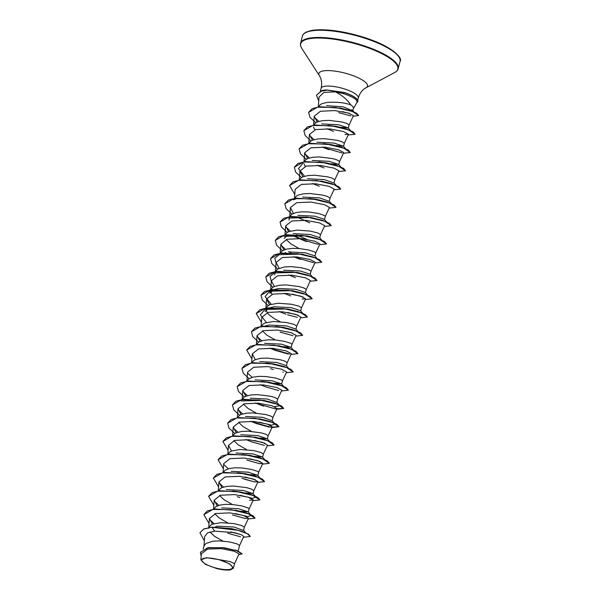 <?xml version="1.0" encoding="UTF-8"?>
<svg xmlns="http://www.w3.org/2000/svg" width="600" height="600" viewBox="0 0 600 600"><rect width="100%" height="100%" fill="white"/><g stroke="black" fill="none" stroke-linecap="round" stroke-linejoin="round"><path stroke-width="0.9" d="M209.407 558.03A15.855 4.395 14.6 0 1 230.423 564.713A15.855 4.395 14.6 0 1 224.79 569.55A15.855 4.395 14.6 0 1 203.775 562.868A15.855 4.395 14.6 0 1 209.407 558.03M356.827 102.653C358.043 100.132 353.595 97.125 343.485 93.623L335.483 91.875C342.435 95.558 347.52 99.885 350.752 104.85A17.145 4.748 14.6 0 1 353.407 108.51L352.808 110.805L342.983 106.792L326.498 105.653M351.983 109.823A17.145 4.748 14.6 0 1 349.665 110.37M327.3 89.985A19.2 5.317 -165.4 0 0 320.858 91.185M203.175 549.225L204.038 545.933L206.002 543.39L213.053 541.185L219.495 540.9L229.462 541.928L236.955 543.84L239.58 545.46L243.735 536.52M215.347 527.018L216.96 526.178L233.858 527.01L243.502 530.423L244.343 527.175L248.498 518.235M208.83 527.52L210.765 525.105L212.632 524.138L220.928 522.645L234.225 523.643L241.725 525.555L244.358 527.145M221.722 507.893L238.605 508.725L248.16 511.86L240.728 511.207M213.615 509.175L215.528 506.827L219.772 505.11L225.69 504.36L232.425 504.51L241.905 505.957L247.98 507.9L249.12 508.853L248.265 512.138M226.485 489.607L243.397 490.447L252.907 493.575L245.49 492.923M218.377 490.89L220.29 488.543L222.157 487.567L227.34 486.33L233.782 486.045L246.667 487.673L251.25 488.993L253.868 490.605L258.022 481.665M231.248 471.33L248.145 472.162L257.678 475.29L250.252 474.638M223.14 472.605L225.053 470.257L229.298 468.548L235.215 467.79L241.95 467.94L251.43 469.388L257.505 471.33L258.645 472.283L257.79 475.575M236.01 453.045L252.892 453.87L262.44 457.005L255.015 456.36M227.903 454.32L229.815 451.972L231.683 450.998L239.978 449.505L253.275 450.51L260.775 452.423L263.392 454.043L267.548 445.103L262.493 442.35L248.85 439.74L234.705 440.37L228.495 445.312L231.502 451.072M240.772 434.76L257.678 435.592L267.195 438.728L259.778 438.075M232.665 436.035L234.577 433.688L236.445 432.713L241.627 431.482L248.07 431.197L260.955 432.817L265.538 434.138L268.155 435.757L272.31 426.817M245.535 416.475L262.433 417.308L272.07 420.72L272.918 417.472L277.072 408.533L272.017 405.78L258.375 403.178L244.23 403.808L238.013 408.743L241.028 414.51M237.428 417.75L239.34 415.403L241.208 414.435L246.39 413.197L252.833 412.912L265.718 414.54L270.3 415.853L272.933 417.442M250.298 398.19L267.173 399.022L276.832 402.435L277.695 399.158L281.835 390.248M242.19 399.472L244.103 397.125L245.97 396.15L251.153 394.912L257.595 394.627L270.48 396.255L275.062 397.567L277.695 399.158M255.06 379.905L271.965 380.745L281.483 383.873L274.065 383.22M246.952 381.188L248.865 378.84L253.11 377.123L259.028 376.373L265.763 376.522L275.243 377.97L281.317 379.913L282.457 380.865L281.603 384.15M259.822 361.627L276.728 362.46L286.245 365.587L288.435 368.145M251.715 362.903L253.627 360.555L255.495 359.58L260.678 358.343L267.12 358.058L280.005 359.685L284.587 361.005L287.212 362.625L291.36 353.678L286.305 350.925L272.655 348.322L258.517 348.952L252.3 353.895L255.315 359.655M264.585 343.343L281.468 344.168L291.015 347.31L283.59 346.657M256.478 344.618L258.39 342.27L262.635 340.56L268.56 339.803L275.288 339.952L284.767 341.4L290.843 343.343L291.983 344.295L291.157 347.468M264.465 326.19L269.347 325.058L286.245 325.89L295.77 329.017L297.96 331.582M261.188 326.52L263.153 323.985L265.02 323.01L273.322 321.525L286.62 322.522L294.112 324.435L296.737 326.055L300.885 317.115M265.103 311.52L269.22 307.905L274.11 306.772L291.015 307.605L300.532 310.74L302.722 313.298M265.695 309.21L266.618 306.9L269.782 304.725L278.085 303.24L291.382 304.237L298.875 306.15L301.5 307.77L305.647 298.83L300.585 296.077L286.942 293.475L272.805 294.105L266.587 299.04L269.603 304.8M270.72 289.92L269.858 293.235L273.983 289.62L278.873 288.487L295.755 289.32L305.303 292.455M270.765 289.77L272.678 287.423L274.545 286.447L279.728 285.21L286.17 284.925L299.062 286.553L303.638 287.865L306.263 289.485L310.41 280.545M283.635 270.202L300.525 271.035L310.058 274.17L312.248 276.728M274.62 274.95L275.475 271.673L277.44 269.138L284.49 266.925L290.933 266.64L300.907 267.668L308.4 269.58L311.025 271.2L315.173 262.26L310.118 259.507L296.468 256.905L282.33 257.535L276.112 262.478L279.127 268.237M288.397 251.925L305.31 252.757L314.82 255.885M280.29 253.2L282.202 250.853L286.447 249.142L292.373 248.385L299.1 248.535L308.587 249.983L314.655 251.925L315.795 252.877L314.97 256.05M293.16 233.64L310.043 234.472L319.59 237.6M285.007 235.065L286.965 232.567L288.832 231.593L297.135 230.1L310.433 231.105L317.925 233.017L320.55 234.638L324.697 225.697M297.923 215.355L314.805 216.188L324.353 219.322M289.815 216.63L291.728 214.282L295.972 212.572L301.897 211.815L308.625 211.965L318.112 213.413L324.18 215.355L325.32 216.308L324.495 219.48M302.685 197.07L319.597 197.903L329.22 201.315L330.082 198.038L334.222 189.127M294.577 198.345L296.49 195.998L298.358 195.022L303.54 193.792L309.983 193.507L322.875 195.135L327.45 196.447L330.082 198.038M307.447 178.785L324.337 179.618L333.983 183.03L334.845 179.752L338.985 170.843M299.34 180.06L301.252 177.712L303.12 176.745L308.303 175.507L314.745 175.222L327.638 176.85L332.212 178.163L334.845 179.752M312.21 160.5L329.093 161.333L338.655 164.468L331.222 163.815M304.103 161.782L306.015 159.435L307.882 158.46L313.065 157.222L319.507 156.938L332.4 158.565L336.975 159.877L339.6 161.498L343.748 152.558L338.692 149.805L325.05 147.203L310.913 147.833L304.688 152.775L307.702 158.535M316.972 142.215L333.885 143.055L343.395 146.183L335.985 145.53M308.865 143.498L310.778 141.15L312.645 140.175L317.827 138.938L324.27 138.653L337.163 140.28L341.737 141.6L344.362 143.212L348.51 134.273M321.735 123.938L338.625 124.77L348.18 127.905L340.748 127.245M313.627 125.212L315.54 122.865L317.407 121.89L322.59 120.653L329.032 120.368L341.925 121.995L346.5 123.315L349.125 124.935L353.423 115.672M222.87 541.072L214.507 536.303L209.97 531.975M227.632 522.787L219.27 518.018L214.778 513.75M232.395 504.502L224.032 499.732L219.54 495.465M246.683 449.655L238.327 444.885L233.827 440.618M251.445 431.37L243.09 426.6L238.59 422.332M256.207 413.085L247.853 408.315L243.353 404.048M275.257 339.952L266.903 335.183L262.403 330.915M280.02 321.668L274.282 318.638L269.43 315.097L267.683 313.29L265.92 309.983M271.928 294.345L270.683 291.697M284.153 238.388L288.27 234.765M299.07 248.535L290.715 243.757L286.215 239.49M305.272 166.358L304.02 163.71M314.798 129.788L313.545 127.148M318.39 106.927L320.303 104.58L322.17 103.605L327.353 102.375C336.555 101.805 344.355 102.63 350.752 104.85M219.173 559.658L230.272 561.615L234.54 563.7L239.062 553.965L234.322 551.235L221.257 548.625L207.495 549.105L201.345 553.852L200.888 559.868L205.38 564.352L216.705 568.56A17.04 4.718 14.6 0 0 230.587 569.827L233.392 568.132L229.748 563.88L219.173 559.658L206.52 557.715L200.888 559.868M238.733 554.678L242.115 553.852L237.87 550.995L235.358 549.998M200.002 532.65L203.7 529.118L212.032 527.13L203.737 528.967L199.987 532.725M237.87 550.995L224.243 547.725L208.282 547.605L200.43 552.338M199.965 532.8L204.36 540.9M242.07 554.002L236.505 550.665L222.195 547.627L207.48 547.898L200.415 552.412L201.165 556.148M243.39 537.255L250.26 536.49L247.26 533.678L238.028 530.295L211.995 527.28L214.642 531.143L207.502 532.935L204.69 536.482L203.933 546.562M335.483 91.875L323.903 92.377L319.043 97.042L318.293 106.942M353.415 115.672L348.33 113.047L334.642 110.573L320.46 111.262L314.212 116.205L317.228 121.965M345.015 134.505L348.502 134.273L343.455 131.52L329.812 128.917L315.675 129.547L309.45 134.49L312.465 140.25M338.978 170.843L333.93 168.09L320.28 165.488L306.15 166.118L299.925 171.053L302.94 176.82M334.215 189.127L329.16 186.375L315.525 183.765L301.388 184.403L295.163 189.337L294.48 198.36M325.312 216.353L329.46 207.413L324.405 204.66L310.763 202.05L296.618 202.68L290.4 207.623L293.415 213.382M324.69 225.69L319.642 222.945L306 220.335L291.862 220.965L285.638 225.907L288.653 231.667M292.695 234.907L306.577 241.605M315.788 252.915L319.935 243.975L314.88 241.222L301.237 238.62L287.093 239.25L280.882 244.192L283.89 249.952M310.403 280.545L305.347 277.793L291.712 275.19L277.575 275.82L271.35 280.755L274.365 286.522M302.145 299.062L305.647 298.83M287.535 314.745L297.382 317.347M300.877 317.108L295.83 314.362L282.188 311.76L268.043 312.39L261.825 317.325L261.082 327.15M280.147 332.1L292.913 335.67L280.155 332.1M296.115 335.392L291.067 332.647L277.418 330.038L263.288 330.675L257.062 335.61L260.077 341.37M275.385 350.377L287.858 353.918M286.59 371.962L281.543 369.21L267.892 366.608L253.763 367.237L247.538 372.18L246.855 381.202M265.86 386.947L278.625 390.525M281.827 390.248L276.772 387.495L263.138 384.893L249 385.522L242.775 390.465L245.79 396.225M256.335 423.518L269.1 427.095L256.335 423.518M272.303 426.817L267.255 424.065L253.612 421.455L239.468 422.092L233.25 427.028L236.265 432.795M251.572 441.795L264.33 445.373L251.572 441.803M259.282 463.612L262.778 463.38L257.73 460.627L244.08 458.025L229.942 458.655L223.725 463.597L223.042 472.62M242.048 478.365L254.52 481.897L258.015 481.665L252.96 478.912L239.317 476.31L225.188 476.94L218.962 481.882L221.978 487.643M249.765 500.183L253.26 499.95L248.197 497.197L234.555 494.595L220.417 495.225L214.2 500.168L217.215 505.928M245.288 518.513L232.522 514.935L244.987 518.467L248.49 518.235L243.442 515.482L229.8 512.88L215.655 513.51L209.438 518.445L212.452 524.213M227.76 533.22L240.517 536.79L227.76 533.22M243.728 536.52L241.545 534.817L234.54 532.658L214.642 531.143M230.678 528.472L241.83 531.285M241.118 534.638L230.55 531.87M214.05 523.65L209.468 519.322M235.447 510.188L246.593 513M249.413 514.207L251.19 515.43L247.778 516.592L235.305 513.585M218.812 505.365L214.23 501.037M232.935 491.025L241.327 492.12L250.942 494.58L257.73 497.452L259.8 499.845M240.21 491.903L251.355 494.715M250.942 494.58L255.952 497.145L252.54 498.308L240.075 495.3M223.575 487.08L218.993 482.752M237.705 472.74L246.09 473.835L255.705 476.295L262.493 479.175L264.562 481.56M244.965 473.618L256.118 476.43M255.405 479.783L244.845 477.022M228.337 468.795L223.763 464.482M242.46 454.455L250.853 455.55L260.475 458.018L267.255 460.89L269.325 463.283M249.735 455.34L260.873 458.145M260.168 461.505L249.593 458.73M254.49 437.055L265.642 439.868M264.93 443.22L254.37 440.452M237.862 432.232L233.28 427.897M259.26 418.77L270.51 421.62L275.002 424.005L271.59 425.175L259.125 422.168M242.625 413.947L238.05 409.627M241.072 400.928L263.197 400.35L275.28 403.335L279.765 405.728L274.455 406.65M247.388 395.662L242.805 391.335M261.517 381.315L267.96 382.065L280.035 385.05L282.75 386.22M252.15 377.377L247.567 373.05M266.272 363.038L272.722 363.788L284.685 366.728M284.798 366.765L287.52 367.935M278.303 345.638L289.567 348.487L294.06 350.873M261.675 340.808L257.093 336.48M275.805 326.468L284.197 327.562L293.812 330.03L300.593 332.903L302.663 335.295M283.072 327.353L294.322 330.202L298.815 332.587M266.438 322.53L260.355 314.903L264.885 309.51L287.01 308.933L298.98 311.873M256.26 313.447L259.763 309.772L267.42 307.875L288.952 309.278L299.1 311.918L303.577 314.303M298.267 315.233L287.7 312.465M271.2 304.245L265.118 296.618L269.655 291.225L291.772 290.647L303.847 293.632L308.347 296.025M303.03 296.947L292.462 294.18M271.29 281.505L270.075 276.472L274.41 272.94L296.535 272.362M297.36 272.498L308.505 275.31M276.053 263.228L274.837 258.188L279.173 254.655L301.298 254.085L313.267 257.025M270.548 258.593L274.058 254.917L281.707 253.02L303.24 254.43L316.087 258.233M291.082 252.877L289.222 251.827M285.487 249.39L280.913 245.07M283.935 236.377L306.06 235.8L318.03 238.74M318.135 238.785L320.858 239.947M306.757 239.333L296.4 234.885M290.257 231.105L285.668 226.778M288.697 218.093L310.822 217.515L322.38 220.32L329.168 223.2L331.237 225.593M311.647 217.65L322.793 220.455M322.38 220.32L325.62 221.663M309.142 198.48L315.585 199.23L327.562 202.178M327.66 202.215L330.382 203.377M321.173 181.08L332.317 183.892M304.545 176.257L298.455 168.63L302.985 163.238M318.668 161.91L327.053 163.005L336.66 165.465L343.455 168.345L345.525 170.738M325.935 162.795L337.08 165.608M309.308 157.972L304.718 153.645M323.43 143.632L331.822 144.727L341.438 147.188L348.218 150.067L350.288 152.453M330.697 144.51L341.843 147.322M341.955 147.36L344.67 148.53M314.07 139.688L309.48 135.36M328.192 125.347L336.577 126.442L346.192 128.903L352.98 131.775L355.05 134.167M335.46 126.233L349.433 130.245M318.832 121.403L314.25 117.083M340.395 108.075L350.438 110.632M308.647 112.32L312.218 108.623L320.002 106.733L341.655 108.33L353.257 111.825M349.868 113.55L342.555 111.645M212.032 527.13L231.795 528.683L241.41 531.143L248.197 534.023L250.275 536.415M203.873 514.567L207.375 510.893L215.032 508.995L236.572 510.405L246.188 512.865L252.968 515.745L255.038 518.13M208.635 496.283L212.138 492.615L219.795 490.71L241.327 492.12M213.397 477.998L216.907 474.33L224.558 472.425L246.09 473.835M218.16 459.713L221.663 456.045L229.32 454.147L250.853 455.55M222.923 441.428L226.433 437.76L234.083 435.862L255.608 437.265L265.222 439.725L272.01 442.605L274.087 444.998M227.685 423.15L231.188 419.475L238.845 417.577L260.385 418.98L270 421.447L276.78 424.32L278.873 426.638L270.788 427.222L253.155 422.168M232.447 404.865L235.95 401.19L243.608 399.293L265.14 400.695L274.755 403.162L281.543 406.035L283.635 408.353L275.55 408.938L257.903 403.882M237.21 386.58L240.72 382.905L248.37 381.007L269.903 382.418L279.517 384.877L286.305 387.75L288.375 390.143M241.972 368.295L245.475 364.627L253.132 362.722L274.665 364.132L284.295 366.593L291.067 369.472L293.138 371.858M246.735 350.01L250.245 346.343L257.895 344.445L279.42 345.847L289.035 348.308L295.822 351.18L297.9 353.572M289.695 354.067L272.19 349.028M251.498 331.725L255.007 328.058L262.657 326.16L284.197 327.562M298.567 311.737L305.355 314.618L307.425 317.01M261.022 295.155L264.532 291.487L272.183 289.59L293.715 290.993L303.33 293.46L310.118 296.332L312.188 298.725M265.785 276.877L269.288 273.202L276.945 271.305L298.478 272.715L308.108 275.175L314.88 278.055L316.95 280.44M312.847 256.89L319.642 259.763L321.712 262.155M313.515 262.65L295.995 257.603M275.31 240.308L278.82 236.64L286.47 234.743L308.01 236.145L317.625 238.605L324.405 241.485L326.475 243.877M318.278 244.365L300.795 239.34M280.072 222.022L283.582 218.355L291.233 216.458L312.765 217.86M284.835 203.737L288.345 200.07L295.995 198.173L317.528 199.575L327.142 202.035L333.93 204.915L336 207.308M289.597 185.46L293.1 181.785L300.757 179.887L322.298 181.29L331.92 183.757L338.692 186.63L340.763 189.023M294.36 167.175L297.87 163.5L305.52 161.602L327.053 163.005M299.123 148.89L302.632 145.215L310.282 143.317L331.822 144.727M342.082 152.947L324.577 147.907M303.885 130.605L307.395 126.938L315.045 125.04L336.577 126.442M349.853 110.445L356.572 113.212L358.612 115.477M316.5 95.115L321.368 91.005L327.067 90L344.235 92.468L343.485 93.623M209.055 523.485L203.85 514.643L212.835 509.438L231.195 509.67L248.528 513.855L255.022 518.213L248.153 518.97M213.817 505.2L208.612 496.357L217.597 491.153L235.958 491.385L253.282 495.57L259.785 499.928L252.915 500.685M218.58 486.915L213.375 478.072L222.36 472.868L240.72 473.1L258.053 477.285L264.548 481.643L257.678 482.4M254.812 481.942L244.665 479.295M223.343 468.638L218.138 459.795L227.123 454.59L245.483 454.815L262.815 459L269.31 463.357L262.44 464.115M259.567 463.658L246.81 460.088M228.105 450.353L222.9 441.502L231.885 436.305L250.245 436.53L267.577 440.722L274.072 445.072L267.202 445.83M252.593 442.192L245.812 439.537M234.817 433.53L228.983 428.1L227.663 423.225L236.647 418.02L255.007 418.245L272.34 422.438L278.835 426.787L271.965 427.545M257.362 423.908L250.575 421.252M239.58 415.245L233.745 409.815L232.425 404.94L241.41 399.735L259.77 399.967L277.095 404.153L283.597 408.502L276.728 409.268M262.178 405.645L255.337 402.975M244.343 396.96L238.507 391.53L237.188 386.655L246.173 381.45L264.532 381.683L281.865 385.868L288.36 390.225L281.49 390.982M266.873 387.338L260.1 384.69M249.105 378.683L243.27 373.252L241.95 368.37L250.935 363.165L269.295 363.397L286.627 367.582L293.123 371.94L286.252 372.697M251.917 358.935L246.712 350.085L255.697 344.888L274.058 345.112L291.39 349.298L297.885 353.655L291.015 354.413M276.42 350.782L269.625 348.12M258.63 342.112L252.795 336.683L251.475 331.808L260.46 326.603L278.82 326.827L296.153 331.02L302.647 335.37L295.778 336.127M261.442 322.365L256.237 313.522L265.222 308.317L283.582 308.543L300.907 312.735L307.41 317.085L300.54 317.843M285.93 314.205L279.157 311.558M268.155 305.543L262.32 300.112L261 295.237L269.985 290.032L288.353 290.265L305.678 294.45L312.173 298.8L305.303 299.565M290.685 295.92L283.913 293.265M276.173 289.343L275.722 289.072M272.918 287.257L267.082 281.827L265.763 276.952L274.748 271.748L293.108 271.98L310.44 276.165L316.935 280.522L310.065 281.28M295.44 277.635L288.683 274.987M277.68 268.972L271.845 263.543L270.525 258.668L279.51 253.462L297.87 253.695L315.202 257.88L321.697 262.237L314.827 262.995M300.263 259.373L293.438 256.702M285.697 252.772L285.248 252.51M282.442 250.695L276.608 245.265L275.288 240.382L284.272 235.185L302.632 235.41L319.965 239.595L326.46 243.952L319.59 244.71M304.987 241.072L291.3 234.983M287.205 232.41L281.37 226.98L280.05 222.097L289.035 216.9L307.395 217.125L324.72 221.31L331.222 225.667L324.353 226.425M309.743 222.788L296.062 216.697M291.968 214.125L286.132 208.695L284.812 203.812L293.798 198.615L312.165 198.84L329.49 203.032L335.985 207.382L329.115 208.14M294.78 194.377L289.575 185.535L298.56 180.33L316.92 180.562L334.252 184.748L340.748 189.097L333.877 189.855M319.267 186.218L312.487 183.562M301.493 177.555L295.657 172.125L294.337 167.25L303.322 162.045L321.683 162.278L339.015 166.462L345.51 170.812L338.64 171.578M324.022 167.933L317.257 165.285M306.255 159.27L300.42 153.84L299.1 148.965L308.085 143.76L326.445 143.993L343.778 148.178L350.272 152.535L343.41 153.292M328.793 149.655L322.013 147M311.017 140.993L305.183 135.562L303.862 130.68L312.847 125.483L331.207 125.708L348.532 129.892L355.035 134.25L348.173 135.007M333.54 131.363L326.782 128.715M315.78 122.708L309.945 117.27L308.625 112.395L317.483 107.212L335.625 107.453L352.418 111.495L358.597 115.552L353.145 116.273M350.798 115.927L338.64 112.597M318.735 101.078L316.478 95.19L321.322 91.155L327.03 90.15L344.19 92.617A19.17 5.31 -165.4 0 1 357.735 101.528A19.17 5.31 -165.4 0 1 356.903 102.6M357.03 102.39A19.17 5.31 -165.4 0 0 357.03 102.382L353.355 108.683M357.757 101.445A19.17 5.31 -165.4 0 0 357.78 101.37A19.17 5.31 -165.4 0 0 344.235 92.468M326.79 30.48A50.422 13.965 14.6 0 1 377.212 42.81A50.422 13.965 14.6 0 1 400.035 61.508C402.21 58.523 397.418 53.43 385.65 46.245C370.853 38.197 345.495 31.14 327.21 30C320.572 29.557 315.173 29.753 311.032 30.593L306.33 32.07C303.93 33.367 302.64 34.703 302.452 36.09A50.422 13.965 14.6 0 1 326.79 30.48M327.337 30.053A49.665 13.755 14.6 0 1 398.692 56.655M320.303 91.41L321.127 88.252C322.147 83.287 321.57 79.102 319.388 75.713L301.71 48.27C300.495 46.185 300.12 44.527 300.577 43.297A50.422 13.965 14.6 0 1 324.907 37.688A50.422 13.965 14.6 0 1 375.337 50.025A50.422 13.965 14.6 0 1 398.153 68.715L400.035 61.508M301.71 48.27A50.198 13.905 14.6 0 1 324.892 38.265A50.198 13.905 14.6 0 1 380.827 53.16A50.198 13.905 14.6 0 1 394.74 72.502C396.817 71.273 397.957 70.012 398.153 68.715M319.388 75.713A25.11 6.952 14.6 0 1 330.983 70.71A25.11 6.952 14.6 0 1 358.957 78.157A25.11 6.952 14.6 0 1 365.918 87.832L394.74 72.502M321.127 88.252A19.2 5.317 14.6 0 1 330.39 86.123A19.2 5.317 14.6 0 1 349.597 90.817A19.2 5.317 14.6 0 1 358.282 97.935C359.812 93.097 362.355 89.73 365.918 87.832M357.675 100.26L358.282 97.935M238.118 551.092L239.595 545.43M253.028 493.86L253.882 490.575M262.553 457.29L263.407 454.013M267.315 439.005L268.17 435.728M286.395 365.752L287.22 362.587M295.92 329.183L296.745 326.025M300.683 310.897L301.507 307.74M305.445 292.612L306.27 289.455M310.207 274.327L311.032 271.17M319.733 237.765L320.558 234.608M338.752 164.745L339.608 161.468M343.515 146.46L344.37 143.183M348.278 128.183L349.132 124.905M288.907 220.095L289.763 216.817M233.392 568.132L234.555 563.678M314.212 116.205L313.53 125.227M309.45 134.49L308.767 143.512M304.688 152.767L304.005 161.797M299.925 171.053L299.243 180.075M290.4 207.623L289.718 216.645M285.638 225.907L284.955 234.93M280.875 244.192L280.192 253.215M276.112 262.478L275.37 272.303M271.35 280.755L270.608 290.587M266.587 299.04L265.845 308.873M296.123 335.4L291.975 344.34M257.062 335.61L256.38 344.632M252.3 353.895L251.618 362.918M286.597 371.962L282.45 380.903M242.775 390.457L242.093 399.48M238.013 408.743L237.33 417.765M233.25 427.028L232.567 436.05M228.48 445.312L227.805 454.335M262.785 463.388L258.63 472.327M218.955 481.882L218.28 490.905M253.26 499.95L249.105 508.89M214.192 500.168L213.517 509.19M209.43 518.445L208.695 528.278M256.222 476.467L255.705 476.295M260.993 458.19L260.475 458.018M265.763 439.905L265.222 439.725M270.517 421.62L270 421.447M263.197 400.35L265.14 400.695M275.28 403.335L274.755 403.162M267.96 382.065L269.903 382.418M280.035 385.05L279.517 384.877M284.805 366.772L284.295 366.593M289.567 348.487L289.035 348.308M294.322 330.202L293.812 330.03M287.01 308.933L288.952 309.278M291.772 290.647L293.715 290.993M303.847 293.632L303.33 293.46M301.298 254.085L303.24 254.43M306.06 235.8L308.01 236.145M337.192 165.645L336.66 165.465M346.718 129.083L346.192 128.903M339.502 107.925L341.655 108.33M243.397 530.145L245.572 532.702M250.335 514.418L248.16 511.86M255.097 496.132L252.915 493.567M259.86 477.847L257.678 475.283M264.623 459.57L262.447 457.005M269.385 441.285L267.202 438.72M275.002 424.005L271.965 420.435M279.765 405.728L279.135 404.985M278.91 404.715L276.735 402.15M283.673 386.43L281.49 383.865M293.197 349.868L291.022 347.303M264.885 309.51L269.22 307.897M269.655 291.225L273.983 289.612M307.485 295.013L305.31 292.447M317.01 258.442L314.827 255.877M321.772 240.165L319.597 237.6M326.535 221.88L324.36 219.315M293.468 199.808L297.795 198.188M331.298 203.595L329.115 201.03M336.06 185.31L333.885 182.745M340.822 167.025L338.655 164.468M345.585 148.74L343.403 146.175M350.347 130.455L348.18 127.905M354.015 111.968L352.635 110.347M288.142 353.955L287.603 353.858M270.63 368.663L273.24 369.6M283.38 372.24L282.847 372.142M261.097 405.232L263.722 406.162M237.285 496.65L239.91 497.588M250.042 500.228L249.51 500.13M300.577 43.297L302.452 36.09"/></g></svg>
